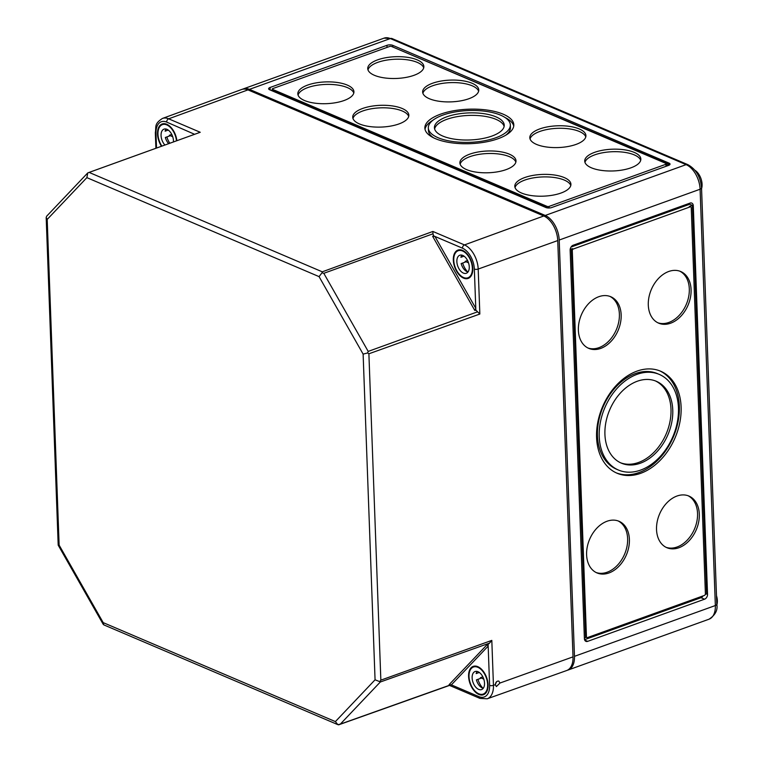 <?xml version="1.0" encoding="UTF-8"?>
<svg xmlns="http://www.w3.org/2000/svg" width="763" height="763" viewBox="0 0 763 763"><rect width="100%" height="100%" fill="white"/><g stroke="black" fill="none" stroke-linecap="round" stroke-linejoin="round"><path stroke-width="1.14" d="M567.414 670.219A20.544 12.046 -109.8 0 0 568.158 670A20.544 12.046 -109.8 0 0 574.472 656.333L559.203 240.04A20.544 12.046 -109.8 0 0 545.23 215.452L249.425 89.357A20.544 12.046 -109.8 0 0 243.149 88.956A20.544 12.046 -109.8 0 0 242.434 89.252M690.029 203.092L573.147 245.238A4.111 2.918 113.1 0 0 570.152 250.15L584.401 638.698A4.111 2.918 113.1 0 0 585.917 641.349A4.111 2.918 113.1 0 0 587.672 641.349L704.545 599.203A4.111 2.918 113.1 0 0 707.539 594.291L693.29 205.743A4.111 2.918 113.1 0 0 691.774 203.092A4.111 2.918 113.1 0 0 690.029 203.092M668.588 165.39L551.706 207.536A4.111 1.593 177.9 0 1 545.926 207.536L269.606 89.748A4.111 1.593 177.9 0 1 268.633 88.766A4.111 1.593 177.9 0 1 270.073 87.478L386.955 45.332A4.111 1.593 177.9 0 1 392.745 45.341L669.065 163.129A4.111 1.593 177.9 0 1 670.038 164.112A4.111 1.593 177.9 0 1 668.588 165.39M434.633 128.976A34.926 13.543 177.9 0 1 458.706 116.396A34.926 13.543 177.9 0 1 496.036 119.362A34.926 13.543 177.9 0 1 504.124 126.429M495.95 116.844A34.926 13.543 177.9 0 1 504.238 125.161A34.926 13.543 177.9 0 1 469.827 139.972A34.926 13.543 177.9 0 1 434.433 127.717A34.926 13.543 177.9 0 1 457.075 114.135A34.926 13.543 177.9 0 1 495.95 116.844M510.333 124.932A41.03 15.909 177.9 0 1 469.913 142.338A41.03 15.909 177.9 0 1 428.329 127.936A41.03 15.909 177.9 0 1 454.929 111.98A41.03 15.909 177.9 0 1 500.604 115.165A41.03 15.909 177.9 0 1 510.333 124.932L510.428 127.459A41.03 15.909 177.9 0 1 505.726 135.232M433.68 137.874A41.03 15.909 177.9 0 1 428.424 130.463L428.329 127.936M505.077 117.521A44.512 17.263 177.9 0 1 513.737 126.076M425.02 129.328A44.512 17.263 177.9 0 1 433.031 120.163M503.246 114.212A44.512 17.263 177.9 0 1 513.814 124.808A44.512 17.263 177.9 0 1 469.97 143.682A44.512 17.263 177.9 0 1 424.857 128.07A44.512 17.263 177.9 0 1 453.708 110.759A44.512 17.263 177.9 0 1 503.246 114.212M298.066 95.079A28.078 10.882 177.9 0 1 317.666 85.17A28.078 10.882 177.9 0 1 347.375 87.602A28.078 10.882 177.9 0 1 353.794 93.038M347.279 85.084A28.078 10.882 177.9 0 1 353.937 91.77A28.078 10.882 177.9 0 1 326.287 103.673A28.078 10.882 177.9 0 1 297.828 93.82A28.078 10.882 177.9 0 1 316.025 82.9A28.078 10.882 177.9 0 1 347.279 85.084M367.985 69.862A28.078 10.882 177.9 0 1 387.585 59.962A28.078 10.882 177.9 0 1 417.294 62.394A28.078 10.882 177.9 0 1 423.713 67.821M417.199 59.867A28.078 10.882 177.9 0 1 423.856 66.553A28.078 10.882 177.9 0 1 396.207 78.465A28.078 10.882 177.9 0 1 367.747 68.613A28.078 10.882 177.9 0 1 385.944 57.692A28.078 10.882 177.9 0 1 417.199 59.867M422.893 93.277A28.078 10.882 177.9 0 1 442.492 83.367A28.078 10.882 177.9 0 1 472.202 85.799A28.078 10.882 177.9 0 1 478.63 91.226M472.106 83.272A28.078 10.882 177.9 0 1 478.773 89.958A28.078 10.882 177.9 0 1 451.114 101.87A28.078 10.882 177.9 0 1 422.654 92.018A28.078 10.882 177.9 0 1 440.852 81.097A28.078 10.882 177.9 0 1 472.106 83.272M352.973 118.484A28.078 10.882 177.9 0 1 372.573 108.584A28.078 10.882 177.9 0 1 402.282 111.007A28.078 10.882 177.9 0 1 408.71 116.443M402.187 108.489A28.078 10.882 177.9 0 1 408.854 115.175A28.078 10.882 177.9 0 1 381.195 127.078A28.078 10.882 177.9 0 1 352.735 117.235A28.078 10.882 177.9 0 1 370.932 106.315A28.078 10.882 177.9 0 1 402.187 108.489M460.137 164.169A28.078 10.882 177.9 0 1 479.736 154.26A28.078 10.882 177.9 0 1 509.446 156.692A28.078 10.882 177.9 0 1 515.864 162.128M509.35 154.174A28.078 10.882 177.9 0 1 516.007 160.859A28.078 10.882 177.9 0 1 488.358 172.762A28.078 10.882 177.9 0 1 459.898 162.91A28.078 10.882 177.9 0 1 478.096 151.99A28.078 10.882 177.9 0 1 509.35 154.174M530.056 138.952A28.078 10.882 177.9 0 1 549.656 129.052A28.078 10.882 177.9 0 1 579.365 131.484A28.078 10.882 177.9 0 1 585.784 136.911M579.27 128.957A28.078 10.882 177.9 0 1 585.927 135.642A28.078 10.882 177.9 0 1 558.278 147.555A28.078 10.882 177.9 0 1 529.818 137.702A28.078 10.882 177.9 0 1 548.015 126.782A28.078 10.882 177.9 0 1 579.27 128.957M584.963 162.366A28.078 10.882 177.9 0 1 604.563 152.457A28.078 10.882 177.9 0 1 634.272 154.889A28.078 10.882 177.9 0 1 640.701 160.316M634.177 152.362A28.078 10.882 177.9 0 1 640.844 159.047A28.078 10.882 177.9 0 1 613.185 170.96A28.078 10.882 177.9 0 1 584.725 161.107A28.078 10.882 177.9 0 1 602.923 150.187A28.078 10.882 177.9 0 1 634.177 152.362M515.044 187.574A28.078 10.882 177.9 0 1 534.644 177.674A28.078 10.882 177.9 0 1 564.353 180.097A28.078 10.882 177.9 0 1 570.781 185.533M564.258 177.579A28.078 10.882 177.9 0 1 570.924 184.264A28.078 10.882 177.9 0 1 543.266 196.167A28.078 10.882 177.9 0 1 514.806 186.325A28.078 10.882 177.9 0 1 533.003 175.404A28.078 10.882 177.9 0 1 564.258 177.579M392.287 46.781L669.113 164.388L665.985 165.523L665.937 164.255L549.055 206.411A1.373 0.534 177.9 0 1 547.119 206.401L272.572 89.366A1.373 0.534 177.9 0 1 272.248 89.042A1.373 0.534 177.9 0 1 272.734 88.613L389.616 46.467A1.373 0.534 177.9 0 1 391.543 46.467L666.089 163.501A1.373 0.534 177.9 0 1 666.414 163.835A1.373 0.534 177.9 0 1 665.937 164.255M666.414 163.835L666.461 165.094A1.373 0.534 177.9 0 1 665.985 165.523M548.196 207.994L549.102 207.67A1.373 0.534 177.9 0 1 547.166 207.67L272.62 90.635A1.373 0.534 177.9 0 1 272.296 90.301L272.248 89.042M669.141 165.151L669.065 163.129M271.227 90.435L272.286 90.053M620.51 462.769A44.512 31.655 113.1 0 0 638.574 462.464A44.512 31.655 113.1 0 0 669.857 422.216A44.512 31.655 113.1 0 0 655.407 380.918M640.348 463.217A44.512 31.655 113.1 0 0 671.755 422.32A44.512 31.655 113.1 0 0 656.304 381.281A44.512 31.655 113.1 0 0 609.723 409.807A44.512 31.655 113.1 0 0 621.397 463.16A44.512 31.655 113.1 0 0 640.348 463.217M659.232 374.395L657.458 373.641A51.989 36.977 113.1 0 0 603.066 406.965A51.989 36.977 113.1 0 0 616.685 469.293L618.459 470.046A51.989 36.977 113.1 0 0 640.605 470.103A51.989 36.977 113.1 0 0 677.286 422.33A51.989 36.977 113.1 0 0 659.232 374.395A51.989 36.977 113.1 0 0 604.83 407.719A51.989 36.977 113.1 0 0 618.459 470.046M616.218 472.85A55.461 39.447 113.1 0 0 638.946 472.555A55.461 39.447 113.1 0 0 677.964 422.235A55.461 39.447 113.1 0 0 659.709 370.837M640.72 473.308A55.461 39.447 113.1 0 0 679.862 422.34A55.461 39.447 113.1 0 0 660.596 371.2A55.461 39.447 113.1 0 0 602.56 406.755A55.461 39.447 113.1 0 0 617.095 473.241A55.461 39.447 113.1 0 0 640.72 473.308M596.122 572.517A28.078 19.972 113.1 0 0 607.176 572.212A28.078 19.972 113.1 0 0 626.862 547.061A28.078 19.972 113.1 0 0 618.116 520.929M608.95 572.965A28.078 19.972 113.1 0 0 628.76 547.166A28.078 19.972 113.1 0 0 619.012 521.272A28.078 19.972 113.1 0 0 589.637 539.269A28.078 19.972 113.1 0 0 596.99 572.927A28.078 19.972 113.1 0 0 608.95 572.965M666.042 547.309A28.078 19.972 113.1 0 0 677.096 546.995A28.078 19.972 113.1 0 0 696.781 521.844A28.078 19.972 113.1 0 0 688.035 495.712M678.87 547.748A28.078 19.972 113.1 0 0 698.679 521.949A28.078 19.972 113.1 0 0 688.932 496.064A28.078 19.972 113.1 0 0 659.556 514.062A28.078 19.972 113.1 0 0 666.91 547.71A28.078 19.972 113.1 0 0 678.87 547.748M657.811 322.759A28.078 19.972 113.1 0 0 668.865 322.444A28.078 19.972 113.1 0 0 688.541 297.293A28.078 19.972 113.1 0 0 679.804 271.17M670.639 323.197A28.078 19.972 113.1 0 0 690.448 297.398A28.078 19.972 113.1 0 0 680.701 271.514A28.078 19.972 113.1 0 0 651.325 289.511A28.078 19.972 113.1 0 0 658.679 323.169A28.078 19.972 113.1 0 0 670.639 323.197M587.891 347.976A28.078 19.972 113.1 0 0 598.945 347.661A28.078 19.972 113.1 0 0 618.621 322.511A28.078 19.972 113.1 0 0 609.875 296.378M600.719 348.414A28.078 19.972 113.1 0 0 620.529 322.615A28.078 19.972 113.1 0 0 610.781 296.731A28.078 19.972 113.1 0 0 581.406 314.718A28.078 19.972 113.1 0 0 588.759 348.376A28.078 19.972 113.1 0 0 600.719 348.414M584.553 639.69L701.006 597.696A4.111 2.918 113.1 0 0 703.114 595.884M571.029 247.05L689.752 204.236A4.111 2.918 113.1 0 0 689.59 203.244M586.327 637.305L584.372 638.011M570.18 249.444L572.393 248.643A1.373 0.973 113.1 0 0 571.401 250.283L585.555 636.304A1.373 0.973 113.1 0 0 586.06 637.191L586.947 637.563A1.373 0.973 113.1 0 0 587.529 637.563L704.411 595.417A1.373 0.973 113.1 0 0 705.403 593.786L691.249 207.755A1.373 0.973 113.1 0 0 690.162 206.878L573.28 249.024A1.373 0.973 113.1 0 0 572.288 250.655L586.442 636.685A1.373 0.973 113.1 0 0 586.947 637.563M690.744 206.878L689.857 206.496A1.373 0.973 113.1 0 0 689.275 206.496L692.403 205.371L693.29 205.743M689.752 204.236L692.403 205.371L706.652 593.91L705.317 594.396M701.569 188.652A12.322 7.229 -109.8 0 0 694.902 170.225M716.819 604.973A12.322 7.229 -109.8 0 0 716.495 595.731M432.974 233.802L432.888 231.456L322.282 271.819L322.024 272.772L323.798 273.316L432.974 233.802L433.67 235.91L432.621 236.282L434.92 236.444L462.473 248.185A17.444 10.224 70.2 0 1 474.338 269.062A2.737 1.059 177.9 0 0 478.191 269.062L557.743 240.564A20.544 12.046 70.2 0 0 543.771 215.977L247.965 89.881L168.661 118.818A2.737 1.946 113.1 0 0 166.668 122.09L194.021 134.05M323.798 273.316L368.195 351.409L367.613 352.964L363.121 354.108L319.068 276.626L322.024 272.772M319.068 276.626L86.877 177.645L87.764 172.905L200.23 132.276L87.85 172.858M86.877 177.645L47.192 219.429L46.181 217.455L46.696 216.158M47.192 219.429L59.133 545.125L58.198 545.163L46.181 217.455M367.613 352.964L368.891 353.784L380.851 680.148L379.669 681.607L380.317 681.998L489.512 643.133L491.811 640.395L493.451 685.365L495.349 684.688L496.36 686.586L499.956 683.038L498.83 681.092C496.856 680.873 495.692 682.074 495.349 684.688M363.121 354.108L375.062 679.804L335.386 721.598L337.828 724.64L340.327 724.116L380.317 681.998M489.512 643.133L488.101 644.334L488.167 646.108L487.061 644.697L449.064 684.707L451.362 684.869L478.916 696.619A2.737 1.946 113.1 0 0 479.927 698.383L449.512 685.412L338.6 724.85M375.062 679.804L379.669 681.607M475.845 310.093L475.778 308.309L474.805 310.474L475.845 310.093L479.841 314.032L478.191 269.062A20.181 11.836 70.2 0 0 464.457 244.913A2.737 1.946 113.1 0 0 462.473 248.185M161.317 146.01A15.069 8.832 70.2 0 1 157.521 134.002A15.069 8.832 70.2 0 1 162.185 123.968A15.069 8.832 70.2 0 1 172.982 129.968A15.069 8.832 70.2 0 1 176.835 140.335M200.23 132.276L168.661 118.818A20.181 11.836 70.2 0 0 162.462 118.437L241.661 89.49A20.544 12.046 70.2 0 1 247.965 89.881M495.349 684.382L496.579 681.76M488.015 683.81A15.069 8.832 70.2 0 1 483.475 694.712A15.069 8.832 70.2 0 1 468.587 676.399A15.069 8.832 70.2 0 1 473.251 666.366A15.069 8.832 70.2 0 1 488.015 683.81M472.812 269.282A15.069 8.832 70.2 0 1 468.205 278.409A15.069 8.832 70.2 0 1 453.317 260.097A15.069 8.832 70.2 0 1 457.991 250.073A15.069 8.832 70.2 0 1 467.891 254.813A15.069 8.832 70.2 0 1 472.812 269.282M479.927 698.383L487.223 698.794L566.661 670.534A20.544 12.046 -109.8 0 0 573.013 656.867L557.743 240.564M487.061 644.697L488.101 644.334M59.133 545.125L103.186 622.618L103.787 624.868L337.828 724.64M433.67 235.91L434.92 236.444L475.778 308.309L474.338 269.062M487.624 684.516A14.383 8.431 70.2 0 1 483.208 694.082A14.383 8.431 70.2 0 1 470.389 683.41A14.383 8.431 70.2 0 1 473.451 667.024A14.383 8.431 70.2 0 1 487.624 684.516M477.924 679.337A14.383 8.431 -109.8 0 0 482.969 688.226M484.524 683.19A9.585 5.618 70.2 0 1 481.577 689.571A9.585 5.618 70.2 0 1 473.041 682.456A9.585 5.618 70.2 0 1 475.072 671.535A9.585 5.618 70.2 0 1 484.524 683.19M479.288 672.451L476.179 673.576A9.585 5.618 70.2 0 1 477.161 671.44M482.826 676.81L480.413 677.678L483.78 679.118M483.246 688.302A9.585 5.618 70.2 0 1 476.408 679.881L480.585 678.374A9.585 5.618 70.2 0 1 480.413 677.678M161.718 145.857A14.383 8.431 70.2 0 1 162.385 124.627A14.383 8.431 70.2 0 1 176.434 140.478M166.859 136.939A14.383 8.431 -109.8 0 0 169.634 142.967M164.684 144.77A9.585 5.618 70.2 0 1 161.06 135.604A9.585 5.618 70.2 0 1 164.007 129.138A9.585 5.618 70.2 0 1 173.459 140.802A9.585 5.618 70.2 0 1 173.468 141.565M168.222 130.063L165.113 131.179A9.585 5.618 70.2 0 1 166.096 129.052M171.751 134.412L169.338 135.289L172.715 136.72M168.432 143.406A9.585 5.618 70.2 0 1 165.342 137.483L169.52 135.986A9.585 5.618 70.2 0 1 169.338 135.289M472.364 268.214A14.383 8.431 70.2 0 1 467.938 277.78A14.383 8.431 70.2 0 1 455.13 267.117A14.383 8.431 70.2 0 1 458.181 250.722A14.383 8.431 70.2 0 1 472.364 268.214M462.655 263.035A14.383 8.431 -109.8 0 0 467.7 271.933M469.264 266.897A9.585 5.618 70.2 0 1 466.317 273.268A9.585 5.618 70.2 0 1 457.771 266.163A9.585 5.618 70.2 0 1 459.812 255.233A9.585 5.618 70.2 0 1 469.264 266.897M464.018 256.158L460.909 257.274A9.585 5.618 70.2 0 1 461.901 255.147M467.557 260.517L465.144 261.385L468.511 262.815M467.977 272.01A9.585 5.618 70.2 0 1 461.148 263.588L465.316 262.081A9.585 5.618 70.2 0 1 465.144 261.385M574.472 656.333L715.351 605.536L700.091 189.234L559.203 240.04M392.058 38.56A4.111 2.918 113.1 0 0 390.313 38.551A20.544 12.046 70.2 0 0 384.037 38.15L392.058 38.56L687.864 164.655A4.111 2.918 113.1 0 0 686.109 164.646L390.313 38.551L249.425 89.357M568.158 670L709.037 619.194A20.544 12.046 -109.8 0 0 715.351 605.536A4.111 1.593 177.9 0 0 716.8 604.248L701.54 187.956A4.111 1.593 177.9 0 1 700.091 189.234A20.544 12.046 70.2 0 0 686.109 164.646L545.23 215.452M547.166 207.67L547.119 206.401M549.102 207.67L549.055 206.411M272.62 90.635L272.572 89.366M392.792 46.6L392.745 45.341M387.032 47.401L386.955 45.332M270.169 89.986L270.073 87.478M689.275 206.496L690.162 206.878M572.393 248.643L573.28 249.024M585.555 636.304L586.442 636.685M571.401 250.283L572.288 250.655M706.652 593.91L707.539 594.291M701.006 597.696L704.545 599.203M584.706 640.09L587.672 641.349M380.851 680.148L491.811 640.395M340.327 724.116L449.521 685.25M322.282 271.819L89.624 172.629M368.195 351.409L477.371 311.895M474.805 310.474L432.621 236.282M156.51 147.764L155.986 133.344A17.444 10.224 70.2 0 1 166.668 122.09M487.223 698.794A20.181 11.836 -109.8 0 0 493.451 685.365A2.737 1.059 -2.1 0 1 489.608 685.355L488.167 646.108L451.362 684.869M573.013 656.867L499.956 683.038M543.771 215.977L464.457 244.913L432.888 231.456M335.386 721.598L103.186 622.618M368.891 353.784L479.841 314.032M478.916 696.619A17.444 10.224 -109.8 0 0 489.608 685.355M162.462 118.437C153.735 124.092 156.453 126.706 155.328 132.695A2.737 1.059 -2.1 0 0 155.986 133.344M701.54 187.956C700.577 176.959 696.018 169.195 687.864 164.655M716.8 604.248C717.926 610.095 715.341 615.083 709.037 619.194M384.037 38.15L243.149 88.956M46.657 216.196L87.707 172.963M155.328 132.695L155.89 147.984M103.243 624.382L58.198 545.163M475.921 666.128L473.451 667.024M485.678 693.185L483.208 694.082M164.856 123.74L162.385 124.627M460.661 249.835L458.181 250.722M470.418 276.883L467.938 277.78"/></g></svg>
